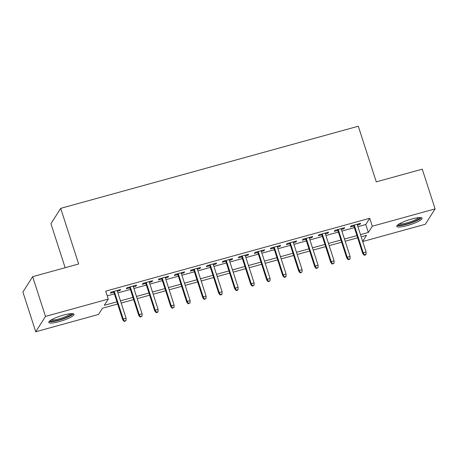 <?xml version="1.0" encoding="UTF-8"?>
<svg xmlns="http://www.w3.org/2000/svg" width="458" height="458" viewBox="0 0 458 458"><rect width="100%" height="100%" fill="white"/><g stroke="black" fill="none" stroke-linecap="round" stroke-linejoin="round"><path stroke-width="0.69" d="M63.467 315.115A13.265 2.513 -17.9 0 1 74.036 314.274A13.265 2.513 -17.9 0 1 59.357 321.59A13.265 2.513 -17.9 0 1 48.788 322.426A13.265 2.513 -17.9 0 1 63.467 315.115M411.479 219.079A13.265 2.513 -17.9 0 1 422.047 218.237A13.265 2.513 -17.9 0 1 407.362 225.554A13.265 2.513 -17.9 0 1 396.794 226.395A13.265 2.513 -17.9 0 1 411.479 219.079M65.145 267.712L50.935 223.71L60.691 208.361L358.299 126.231L376.264 181.86L422.265 169.168L435.1 208.9L425.345 224.254L362.719 241.532M117.649 304.032L102.489 308.211L98.533 314.44L35.735 331.769L45.491 316.415L108.288 299.085L104.338 305.309L116.939 301.828M45.491 316.415L32.655 276.684L22.9 292.032L35.735 331.769M117.38 291.259L119.956 290.549L120.614 289.508L111.013 292.158L110.355 293.194L113.842 292.233M133.381 286.84L135.952 286.13L136.616 285.094L127.015 287.744L126.356 288.78L129.843 287.819M149.382 282.426L151.953 281.716L152.611 280.68L143.016 283.33L142.352 284.366L145.844 283.405M165.378 278.012L167.954 277.302L168.613 276.266L159.012 278.911L158.354 279.952L161.846 278.985M181.379 273.598L183.956 272.888L184.614 271.846L175.013 274.497L174.355 275.533L177.841 274.571M197.381 269.178L199.957 268.468L200.615 267.432L191.015 270.083L190.356 271.119L193.843 270.157M213.382 264.764L215.958 264.054L216.617 263.018L207.016 265.669L206.358 266.705L209.844 265.743M229.384 260.35L231.96 259.64L232.618 258.604L223.017 261.249L222.359 262.291L225.846 261.323M245.385 255.936L247.955 255.226L248.614 254.184L239.019 256.835L238.355 257.871L241.847 256.909M261.381 251.516L263.957 250.807L264.615 249.77L255.014 252.421L254.356 253.457L257.848 252.495M277.382 247.102L279.958 246.393L280.617 245.356L271.016 248.007L270.357 249.043L273.844 248.081M293.383 242.688L295.96 241.979L296.618 240.942L287.017 243.587L286.359 244.629L289.845 243.662M309.385 238.274L311.961 237.565L312.619 236.523L303.019 239.173L302.36 240.21L305.847 239.248M325.386 233.855L327.962 233.145L328.621 232.109L319.02 234.759L318.362 235.796L321.848 234.834M341.387 229.441L343.958 228.731L344.622 227.695L335.021 230.345L334.357 231.382L337.849 230.42M357.916 226.676L365.776 224.506L369.732 218.283L105.724 291.139L108.288 299.085M107.246 295.851L114.374 293.881M117.912 292.908L130.375 289.467M133.913 288.494L146.377 285.053M149.915 284.075L162.378 280.639M165.911 279.661L178.374 276.22M181.912 275.247L194.375 271.806M197.913 270.833L210.377 267.392M213.915 266.413L226.378 262.978M229.916 261.999L242.379 258.558M245.917 257.585L258.381 254.144M261.913 253.171L274.376 249.73M277.914 248.751L290.378 245.316M293.916 244.337L306.379 240.897M309.917 239.923L322.38 236.483M325.919 235.509L338.382 232.069M341.92 231.09L354.383 227.655M357.383 225.027L359.959 224.317L360.618 223.281L351.017 225.926L350.359 226.968L353.851 226M32.655 276.684L78.656 263.985L60.691 208.361M369.732 218.283L372.297 226.229L435.1 208.9M360.486 234.622L368.341 232.452L372.297 226.229M120.477 300.854L132.94 297.414M136.478 296.44L148.942 293M152.48 292.021L164.943 288.586M168.481 287.607L180.944 284.166M184.482 283.193L196.946 279.752M200.478 278.779L212.941 275.338M216.479 274.359L228.943 270.924M232.481 269.945L244.944 266.504M248.482 265.531L260.946 262.091M264.484 261.117L276.947 257.677M280.485 256.698L292.948 253.263M296.481 252.284L308.944 248.843M312.482 247.87L324.945 244.429M328.483 243.456L340.947 240.015M344.485 239.036L356.948 235.601M362.667 241.383L366.497 235.36L361.196 236.82M357.658 237.799L345.195 241.234M341.657 242.213L329.193 245.654M325.655 246.627L313.192 250.068M309.66 251.047L297.196 254.482M293.658 255.461L281.195 258.902M277.657 259.875L265.193 263.316M261.655 264.289L249.192 267.73M245.654 268.709L233.191 272.144M229.653 273.123L217.189 276.563M213.651 277.537L201.194 280.977M197.656 281.951L185.192 285.391M181.654 286.37L169.191 289.805M165.653 290.784L153.19 294.225M149.651 295.198L137.188 298.639M133.65 299.612L121.187 303.053M365.776 224.506L368.341 232.452M359.707 223.533L359.959 224.317M343.706 227.947L343.958 228.731M327.705 232.361L327.962 233.145M311.703 236.775L311.961 237.565M295.708 241.194L295.96 241.979M279.706 245.608L279.958 246.393M263.705 250.022L263.957 250.807M247.704 254.436L247.955 255.226M231.702 258.856L231.96 259.64M215.701 263.27L215.958 264.054M199.705 267.684L199.957 268.468M183.704 272.098L183.956 272.888M167.702 276.517L167.954 277.302M151.701 280.931L151.953 281.716M135.7 285.345L135.952 286.13M119.698 289.759L119.956 290.549M353.593 225.216L362.747 253.549L363.217 252.799L354.252 225.038M364.419 254.854L364.156 255.272L365.759 254.831L366.022 254.413L364.419 254.854L363.217 252.799L366.102 252.003L357.131 224.243M362.747 253.549L364.156 255.272M366.022 254.413L366.102 252.003M419.952 217.59A11.479 2.175 -17.9 0 1 407.231 223.847A11.479 2.175 -17.9 0 1 398.116 224.643M399.221 223.922A10.631 2.009 162.1 0 0 407.105 222.846A10.631 2.009 162.1 0 0 418.635 217.653M397.08 225.571A13.185 2.496 162.1 0 0 406.967 224.26A13.185 2.496 162.1 0 0 421.331 217.733M71.946 313.627A11.479 2.175 -17.9 0 1 63.101 318.665A11.479 2.175 -17.9 0 1 50.758 321.064A11.479 2.175 -17.9 0 1 50.105 320.68M51.21 319.959A10.631 2.009 162.1 0 0 51.262 319.97A10.631 2.009 162.1 0 0 61.435 318.178A10.631 2.009 162.1 0 0 70.624 313.69M49.069 321.602A13.185 2.496 162.1 0 0 49.241 321.653A13.185 2.496 162.1 0 0 62.025 319.369A13.185 2.496 162.1 0 0 73.326 313.77M337.592 229.63L346.746 257.963L347.221 257.219L338.25 229.452M348.424 259.274L348.16 259.686L349.757 259.245L350.021 258.827L348.424 259.274L347.221 257.219L350.101 256.423L341.13 228.656M346.746 257.963L348.16 259.686M350.021 258.827L350.101 256.423M321.596 234.049L330.745 262.377L331.22 261.632L322.249 233.866M332.422 263.688L332.159 264.1L334.019 263.247L332.422 263.688L331.22 261.632L334.1 260.837L325.128 233.07M330.745 262.377L332.159 264.1M334.019 263.247L334.1 260.837M305.595 238.463L314.743 266.791L315.219 266.046L306.253 238.28M316.421 268.102L316.157 268.52L318.018 267.661L316.421 268.102L315.219 266.046L318.098 265.251L309.133 237.484M314.743 266.791L316.157 268.52M318.018 267.661L318.098 265.251M289.593 242.877L298.742 271.21L299.217 270.46L290.252 242.7M300.419 272.516L300.156 272.934L302.022 272.075L300.419 272.516L299.217 270.46L302.097 269.665L293.131 241.904M298.742 271.21L300.156 272.934M302.022 272.075L302.097 269.665M273.592 247.291L282.741 275.624L283.216 274.88L274.25 247.114M284.418 276.935L284.155 277.348L285.758 276.907L286.021 276.489L284.418 276.935L283.216 274.88L286.095 274.084L277.13 246.318M282.741 275.624L284.155 277.348M286.021 276.489L286.095 274.084M257.591 251.711L266.745 280.038L267.214 279.294L258.249 251.528M268.417 281.349L268.153 281.762L270.02 280.909L268.417 281.349L267.214 279.294L270.1 278.498L261.129 250.732M266.745 280.038L268.153 281.762M270.02 280.909L270.1 278.498M241.589 256.125L250.744 284.452L251.219 283.708L242.248 255.942M252.421 285.763L252.152 286.181L254.018 285.323L252.421 285.763L251.219 283.708L254.098 282.912L245.127 255.146M250.744 284.452L252.152 286.181M254.018 285.323L254.098 282.912M225.594 260.539L234.742 288.872L235.217 288.122L226.246 260.362M236.42 290.177L236.156 290.595L237.754 290.154L238.017 289.737L236.42 290.177L235.217 288.122L238.097 287.326L229.126 259.566M234.742 288.872L236.156 290.595M238.017 289.737L238.097 287.326M209.592 264.953L218.741 293.286L219.216 292.542L210.251 264.776M220.418 294.597L220.155 295.009L221.752 294.568L222.016 294.15L220.418 294.597L219.216 292.542L222.096 291.746L213.13 263.98M218.741 293.286L220.155 295.009M222.016 294.15L222.096 291.746M193.591 269.373L202.739 297.7L203.215 296.956L194.249 269.19M204.417 299.011L204.154 299.423L206.02 298.57L204.417 299.011L203.215 296.956L206.094 296.16L197.129 268.394M202.739 297.7L204.154 299.423M206.02 298.57L206.094 296.16M177.589 273.787L186.738 302.12L187.213 301.37L178.248 273.603M188.415 303.425L188.152 303.843L190.018 302.984L188.415 303.425L187.213 301.37L190.093 300.574L181.128 272.808M186.738 302.12L188.152 303.843M190.018 302.984L190.093 300.574M161.588 278.201L170.742 306.534L171.212 305.784L162.246 278.023M172.414 307.839L172.151 308.257L174.017 307.398L172.414 307.839L171.212 305.784L174.092 304.988L165.126 277.227M170.742 306.534L172.151 308.257M174.017 307.398L174.092 304.988M145.587 282.615L154.741 310.948L155.216 310.203L146.245 282.437M156.418 312.259L156.149 312.671L157.752 312.23L158.016 311.812L156.418 312.259L155.216 310.203L158.096 309.408L149.125 281.641M154.741 310.948L156.149 312.671M158.016 311.812L158.096 309.408M129.591 287.034L138.74 315.362L139.215 314.617L130.244 286.851M140.417 316.673L140.154 317.085L142.014 316.232L140.417 316.673L139.215 314.617L142.094 313.822L133.123 286.055M138.74 315.362L140.154 317.085M142.014 316.232L142.094 313.822M113.59 291.448L122.738 319.781L123.213 319.031L114.242 291.265M124.416 321.087L124.152 321.505L126.013 320.646L124.416 321.087L123.213 319.031L126.093 318.236L117.128 290.469M122.738 319.781L124.152 321.505M126.013 320.646L126.093 318.236"/></g></svg>
